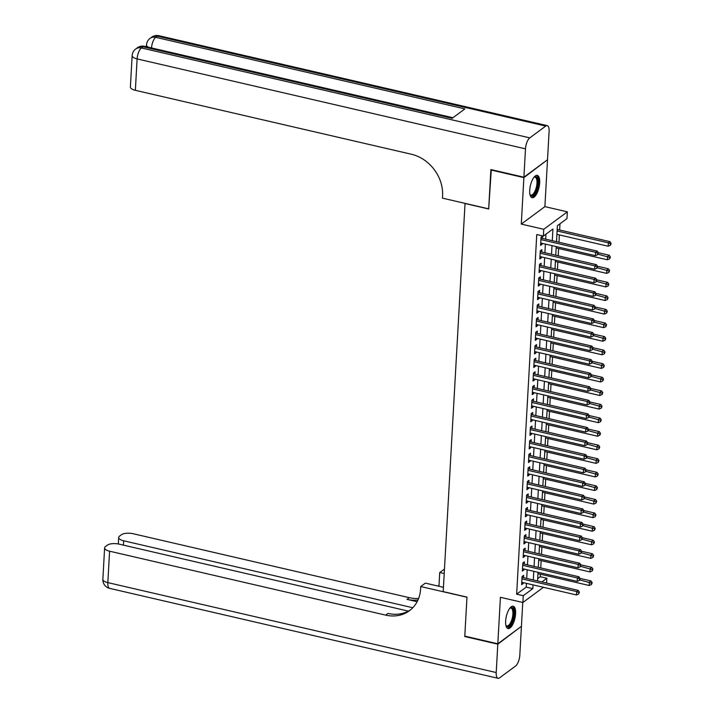 <?xml version="1.0" encoding="UTF-8"?>
<svg xmlns="http://www.w3.org/2000/svg" width="714" height="714" viewBox="0 0 714 714"><rect width="100%" height="100%" fill="white"/><g stroke="black" fill="none" stroke-linecap="round" stroke-linejoin="round"><path stroke-width="1.07" d="M515.588 613.719A11.46 4.409 103 0 0 513.196 606.24A11.46 4.409 103 0 0 505.637 621.082A11.46 4.409 103 0 0 508.029 628.561A11.46 4.409 103 0 0 515.588 613.719M539.677 182.846A11.46 4.409 103 0 0 537.285 175.367A11.46 4.409 103 0 0 529.726 190.21A11.46 4.409 103 0 0 532.117 197.689A11.46 4.409 103 0 0 539.677 182.846M537.669 578.635L540.257 576.716L546.862 578.251L546.594 583.043M465.037 203.374L443.198 591.603L466.974 597.109L464.796 636.129L497.819 643.778L521.425 626.312L522.764 602.464M547.094 160.061L523.88 177.616L521.282 224.098L543.738 229.292L567.353 211.835L566.97 218.618L557.402 225.695L556.509 241.671M521.282 224.098L544.889 206.632L547.495 160.159M544.889 206.632L567.353 211.835M540.257 576.716L540.4 574.199M540.748 567.942L541.158 560.633M541.507 554.376L541.917 547.058M542.265 540.801L542.676 533.492M543.024 527.227L543.434 519.917M543.782 513.661L544.193 506.351M544.541 500.086L544.952 492.776M545.3 486.52L545.71 479.201M546.058 472.945L546.469 465.635M546.817 459.379L547.227 452.06M547.576 445.804L547.986 438.494M548.334 432.238L548.745 424.919M549.093 418.663L549.503 411.353M549.851 405.097L550.262 397.778M550.61 391.522L551.021 384.212M551.369 377.947L551.779 370.637M552.127 364.381L552.538 357.071M552.886 350.806L553.296 343.496M553.645 337.24L554.055 329.922M554.403 323.665L554.814 316.356M555.162 310.099L555.572 302.781M555.92 296.524L556.331 289.215M556.679 282.958L557.09 275.64M557.438 269.383L557.848 262.074M558.205 255.817L558.607 248.499M558.964 242.242L559.365 234.933M559.642 230.006L559.99 223.785M464.894 203.481L488.679 208.988L491.286 169.655M490.857 169.968L523.88 177.616M523.54 577.706L523.665 575.332L522.077 576.51L521.622 584.65L523.21 583.472L523.264 582.624M524.299 564.131L524.424 561.757L522.835 562.935L522.38 571.084L523.969 569.897L524.022 569.058M525.058 550.565L525.183 548.191L523.594 549.369L523.139 557.509L524.728 556.331L524.781 555.483M525.816 536.99L525.941 534.616L524.353 535.795L523.897 543.943L525.486 542.756L525.54 541.917M526.575 523.424L526.7 521.041L525.111 522.229L524.656 530.368L526.245 529.19L526.298 528.342M527.334 509.85L527.459 507.476L525.87 508.654L525.415 516.793L527.003 515.615L527.057 514.767M528.092 496.275L528.217 493.901L526.629 495.088L526.173 503.227L527.762 502.049L527.816 501.201M528.851 482.709L528.976 480.335L527.387 481.513L526.932 489.652L528.521 488.474L528.574 487.626M529.609 469.134L529.743 466.76L528.146 467.938L527.691 476.086L529.279 474.908L529.333 474.06M530.368 455.568L530.502 453.194L528.904 454.372L528.449 462.511L530.047 461.333L530.091 460.485M531.127 441.993L531.261 439.619L529.663 440.797L529.208 448.945L530.805 447.767L530.85 446.919M531.885 428.427L532.019 426.053L530.422 427.231L529.966 435.37L531.564 434.192L531.609 433.344M532.644 414.852L532.778 412.478L531.18 413.656L530.725 421.804L532.323 420.617L532.367 419.778M533.403 401.286L533.536 398.912L531.939 400.09L531.484 408.229L533.081 407.051L533.126 406.204M534.161 387.711L534.295 385.337L532.698 386.515L532.242 394.663L533.84 393.476L533.885 392.638M534.92 374.145L535.054 371.762L533.456 372.949L533.001 381.089L534.599 379.91L534.643 379.063M535.678 360.57L535.812 358.196L534.215 359.374L533.76 367.514L535.357 366.336L535.402 365.497M536.437 346.995L536.571 344.621L534.973 345.808L534.518 353.948L536.116 352.77L536.16 351.922M537.196 333.429L537.33 331.055L535.732 332.233L535.277 340.373L536.874 339.195L536.919 338.347M537.954 319.854L538.088 317.48L536.491 318.658L536.035 326.807L537.633 325.629L537.678 324.781M538.713 306.288L538.847 303.914L537.249 305.092L536.794 313.232L538.392 312.054L538.436 311.206M539.472 292.713L539.606 290.339L538.008 291.517L537.553 299.666L539.15 298.488L539.195 297.64M540.23 279.147L540.364 276.773L538.767 277.951L538.311 286.091L539.909 284.913L539.954 284.065M540.989 265.572L541.123 263.198L539.525 264.376L539.07 272.525L540.668 271.338L540.712 270.499M541.747 252.006L541.881 249.632L540.284 250.81L539.829 258.95L541.426 257.772L541.471 256.924M552.279 240.698L552.931 229.007L543.363 236.084L536.758 234.549L516.65 594.182L526.218 587.104L526.432 583.356M526.709 578.438L527.191 569.79M527.467 564.863L527.949 556.215M528.226 551.297L528.708 542.649M528.985 537.722L529.467 529.074M529.743 524.156L530.225 515.508M530.502 510.581L530.984 501.933M531.261 497.015L531.743 488.367M532.019 483.44L532.501 474.792M532.778 469.874L533.26 461.226M533.536 456.3L534.018 447.651M534.295 442.734L534.777 434.076M535.054 429.159L535.536 420.51M535.812 415.584L536.294 406.935M536.571 402.018L537.053 393.369M537.33 388.443L537.812 379.794M538.088 374.877L538.57 366.228M538.847 361.302L539.329 352.654M539.606 347.736L540.087 339.088M540.364 334.161L540.846 325.513M541.123 320.595L541.605 311.947M541.881 307.02L542.363 298.372M542.64 293.454L543.122 284.797M543.399 279.879L543.881 271.231M544.157 266.304L544.639 257.656M544.916 252.738L545.398 244.09M545.674 239.163L545.951 234.165M542.506 238.431L542.64 236.057L541.042 237.235L540.587 245.384L542.185 244.197L542.229 243.358M543.425 587.292L522.88 602.491L500.416 597.297L497.819 643.778M522.88 602.491L523.255 595.708L532.831 588.631L533.037 584.891M516.65 594.182L523.255 595.708M543.363 236.084L543.738 229.292M541.864 581.946L546.862 578.251M556.233 246.598L555.751 255.246M555.474 260.164L554.992 268.812M554.716 273.739L554.234 282.387M553.957 287.314L553.475 295.962M553.198 300.88L552.716 309.528M552.44 314.455L551.958 323.103M551.681 328.021L551.199 336.669M550.922 341.595L550.44 350.244M550.164 355.161L549.682 363.81M549.405 368.736L548.923 377.385M548.647 382.302L548.165 390.951M547.888 395.877L547.406 404.526M547.129 409.443L546.647 418.092M546.371 423.018L545.889 431.667M545.612 436.593L545.13 445.241M544.853 450.159L544.371 458.807M544.095 463.734L543.613 472.382M543.336 477.3L542.845 485.948M542.578 490.875L542.087 499.523M541.819 504.441L541.328 513.089M541.06 518.016L540.569 526.664M540.302 531.582L539.811 540.23M539.543 545.157L539.052 553.805M538.784 558.723L538.294 567.371M538.026 572.298L537.535 580.946M533.313 579.964L533.795 571.316M534.072 566.398L534.554 557.75M534.831 552.823L535.313 544.175M535.589 539.257L536.071 530.609M536.348 525.683L536.83 517.034M537.106 512.116L537.588 503.468M537.865 498.542L538.347 489.893M538.624 484.976L539.106 476.318M539.382 471.401L539.864 462.752M540.141 457.826L540.623 449.177M540.9 444.26L541.382 435.611M541.658 430.685L542.14 422.036M542.417 417.119L542.899 408.47M543.175 403.544L543.657 394.896M543.934 389.978L544.416 381.33M544.693 376.403L545.175 367.755M545.451 362.837L545.933 354.189M546.21 349.262L546.692 340.614M546.969 335.696L547.451 327.039M547.727 322.121L548.209 313.473M548.486 308.546L548.968 299.898M549.244 294.98L549.726 286.332M550.003 281.405L550.485 272.757M550.762 267.839L551.244 259.191M551.52 254.264L552.002 245.616M526.218 587.104L532.831 588.631M540.676 243.849L542.185 244.197M539.918 257.424L541.426 257.772M539.159 270.99L540.668 271.338M538.401 284.565L539.909 284.913M537.642 298.131L539.15 298.488M536.874 311.706L538.392 312.054M536.116 325.272L537.633 325.629M535.357 338.847L536.874 339.195M534.599 352.421L536.116 352.77M533.84 365.987L535.357 366.336M533.081 379.562L534.599 379.91M532.323 393.128L533.84 393.476M531.564 406.703L533.081 407.051M530.805 420.269L532.323 420.617M530.047 433.844L531.564 434.192M529.288 447.41L530.805 447.767M528.53 460.985L530.047 461.333M527.771 474.551L529.279 474.908M527.012 488.126L528.521 488.474M526.254 501.701L527.762 502.049M525.495 515.267L527.003 515.615M524.736 528.842L526.245 529.19M523.978 542.408L525.486 542.756M523.219 555.983L524.728 556.331M522.461 569.549L523.969 569.897M521.702 583.124L523.21 583.472M540.909 239.609L595.601 252.274L595.414 255.666L540.721 243.001M540.998 238.003A1.473 1.241 -126.5 0 0 541.444 238.19L597.199 251.096L595.601 252.274L597.734 253.336L597.663 254.693L598.377 252.863L597.734 253.336M598.377 252.863L597.199 251.096M595.414 255.666L597.663 254.693M556.92 234.362L608.167 246.232L608.364 242.84L609.952 241.653L557.188 229.444M610.497 243.902L610.425 245.259L611.139 243.429L610.497 243.902L608.364 242.84L557.107 230.97M610.425 245.259L608.167 246.232M609.952 241.653L611.139 243.429M533.983 177.259A9.916 3.811 -77 0 1 534.126 177.143A9.916 3.811 -77 0 1 537.633 178.946A9.916 3.811 -77 0 1 535.732 191.879A9.916 3.811 -77 0 1 530.065 194.708A9.916 3.811 -77 0 1 529.984 194.538M529.949 194.387A9.184 3.534 103 0 0 530.913 195.074A9.184 3.534 103 0 0 535.625 189.629A9.184 3.534 103 0 0 536.678 179.33A9.184 3.534 103 0 0 535.054 177.188A9.184 3.534 103 0 0 533.894 177.375M531.502 197.421A11.388 4.382 103 0 0 537.098 190.12A11.388 4.382 103 0 0 538.222 177.857A11.388 4.382 103 0 0 536.616 175.341M509.894 608.132A9.916 3.811 -77 0 1 510.037 608.016A9.916 3.811 -77 0 1 513.544 609.818A9.916 3.811 -77 0 1 511.643 622.76A9.916 3.811 -77 0 1 505.976 625.58A9.916 3.811 -77 0 1 505.896 625.41M505.86 625.268A9.184 3.534 103 0 0 506.824 625.946A9.184 3.534 103 0 0 511.536 620.511A9.184 3.534 103 0 0 512.581 610.211A9.184 3.534 103 0 0 510.965 608.06A9.184 3.534 103 0 0 509.805 608.248M507.413 628.293A11.388 4.382 103 0 0 513.009 620.993A11.388 4.382 103 0 0 514.134 608.73A11.388 4.382 103 0 0 512.527 606.213M146.424 46.285L145.933 46.642M523.906 177.206L547.513 159.749L549.102 131.385A8.818 3.391 103 0 0 547.263 125.628A8.818 3.391 103 0 0 545.728 126.075L529.779 137.873A8.818 3.391 103 0 0 525.495 148.842L523.906 177.206L490.884 169.557L488.688 208.845L442.448 198.144L442.582 195.832A36.726 30.907 -126.5 0 0 411.451 154.26L135.357 90.33A8.818 3.347 -176.8 0 1 130.385 87.01L132.144 55.594A8.818 3.347 3.2 0 0 137.115 58.914L135.357 90.33M525.495 148.842L137.115 58.914A8.818 3.391 -77 0 1 141.399 47.945L142.996 46.758L452.114 118.337L464.868 108.903L155.75 37.324L157.348 36.146A8.818 3.391 -77 0 1 158.883 35.7L547.263 125.628M497.801 644.18L464.769 636.531L466.974 597.243L420.733 586.542L420.608 588.845A36.726 30.907 53.5 0 1 409.417 610.729A36.726 30.907 53.5 0 1 385.685 615.129L109.59 551.199L107.832 582.615L496.212 672.543L497.801 644.18L521.006 626.624M444.206 573.538L439.717 572.503L438.949 586.265M439.717 572.503L444.456 569.103M420.733 586.542L425.357 583.124L443.439 587.31M412.799 607.739L123.656 540.793A8.818 3.347 3.2 0 1 118.685 537.472A8.818 3.347 3.2 0 1 119.559 536.125L121.442 534.732A8.818 3.347 3.2 0 1 133.197 533.742L409.292 597.672A36.726 30.907 53.5 0 0 418.6 598.448M417.967 599.992A36.726 30.907 53.5 0 1 406.998 599.367L417.128 601.715M496.212 672.543A8.818 3.391 103 0 0 498.051 678.3A8.818 3.391 103 0 0 499.586 677.854L515.535 666.055A8.818 3.391 103 0 0 519.819 655.086L521.407 626.722M408.39 611.122L119.131 544.139A8.818 3.347 3.2 0 0 107.377 545.139L105.493 546.531A8.818 3.347 3.2 0 0 104.619 547.879A8.818 3.347 3.2 0 0 109.59 551.199M410.541 609.845A36.726 30.907 53.5 0 1 387.979 613.433L385.685 615.129M439.03 584.766A36.726 30.907 53.5 0 1 438.342 586.123M540.15 253.184L594.842 265.849L594.655 269.24L539.962 256.576M540.239 251.569A1.473 1.241 -126.5 0 0 540.685 251.756L596.44 264.671L594.842 265.849L596.975 266.911L596.904 268.268L597.618 266.438L596.975 266.911M597.618 266.438L596.44 264.671M594.655 269.24L596.904 268.268M539.391 266.75L594.084 279.415L593.896 282.806L539.204 270.151M539.481 265.144A1.473 1.241 -126.5 0 0 539.927 265.331L595.681 278.237L594.084 279.415L596.217 280.477L596.145 281.834L596.859 280.004L596.217 280.477M596.859 280.004L595.681 278.237M593.896 282.806L596.145 281.834M538.633 280.325L593.325 292.99L593.138 296.381L538.445 283.717M538.722 278.71A1.473 1.241 -126.5 0 0 539.168 278.897L594.923 291.812L593.325 292.99L595.458 294.052L595.387 295.409L596.101 293.579L595.458 294.052M596.101 293.579L594.923 291.812M593.138 296.381L595.387 295.409M537.874 293.891L592.566 306.556L592.379 309.956L537.687 297.292M537.963 292.285A1.473 1.241 -126.5 0 0 538.41 292.472L594.164 305.378L592.566 306.556L594.7 307.618L594.628 308.975L595.342 307.145L594.7 307.618M595.342 307.145L594.164 305.378M592.379 309.956L594.628 308.975M556.161 247.936L607.409 259.798L607.605 256.406L609.194 255.228L598.261 252.694M609.738 257.468L609.667 258.825L610.381 256.995L609.738 257.468L598.27 254.246M609.667 258.825L607.409 259.798M609.194 255.228L610.381 256.995M555.394 261.502L606.65 273.373L606.846 269.981L608.435 268.803L597.502 266.268M608.98 271.043L608.908 272.4L609.622 270.57L608.98 271.043L597.511 267.821M608.908 272.4L606.65 273.373M608.435 268.803L609.622 270.57M554.635 275.077L605.891 286.939L606.088 283.547L607.676 282.369L596.743 279.834M608.221 284.609L608.149 285.966L608.864 284.136L608.221 284.609L596.752 281.387M608.149 285.966L605.891 286.939M607.676 282.369L608.864 284.136M553.877 288.643L605.133 300.514L605.329 297.122L606.918 295.944L595.985 293.409M607.462 298.184L607.391 299.541L608.105 297.711L607.462 298.184L595.994 294.962M607.391 299.541L605.133 300.514M606.918 295.944L608.105 297.711M537.115 307.466L591.808 320.131L591.62 323.522L536.928 310.858M537.205 305.851A1.473 1.241 -126.5 0 0 537.651 306.038L593.396 318.953L591.808 320.131L593.941 321.193L593.869 322.549L594.583 320.72L593.941 321.193M594.583 320.72L593.396 318.953M591.62 323.522L593.869 322.549M553.118 302.218L604.374 314.089L604.571 310.688L606.159 309.51L595.226 306.984M606.704 311.75L606.632 313.107L607.346 311.277L606.704 311.75L595.235 308.528M606.632 313.107L604.374 314.089M606.159 309.51L607.346 311.277M536.357 321.041L591.049 333.697L590.862 337.097L536.169 324.433M536.446 319.426A1.473 1.241 -126.5 0 0 536.892 319.613L592.638 332.519L591.049 333.697L593.182 334.759L593.111 336.115L593.825 334.295L593.182 334.759M593.825 334.295L592.638 332.519M590.862 337.097L593.111 336.115M552.359 315.784L603.616 327.655L603.812 324.263L605.401 323.085L594.467 320.55M605.945 325.325L605.874 326.682L606.588 324.852L605.945 325.325L594.476 322.103M605.874 326.682L603.616 327.655M605.401 323.085L606.588 324.852M535.598 334.607L590.291 347.272L590.094 350.663L535.411 337.999M535.687 333.001A1.473 1.241 -126.5 0 0 536.134 333.188L591.879 346.094L590.291 347.272L592.424 348.334L592.352 349.69L593.066 347.861L592.424 348.334M593.066 347.861L591.879 346.094M590.094 350.663L592.352 349.69M551.601 329.359L602.857 341.23L603.053 337.829L604.642 336.651L593.709 334.125M605.186 338.891L605.115 340.248L605.829 338.427L605.186 338.891L593.718 335.669M605.115 340.248L602.857 341.23M604.642 336.651L605.829 338.427M534.84 348.182L589.532 360.847L589.336 364.238L534.652 351.574M534.929 346.567A1.473 1.241 -126.5 0 0 535.375 346.754L591.121 359.66L589.532 360.847L591.665 361.9L591.594 363.265L592.308 361.436L591.665 361.9M592.308 361.436L591.121 359.66M589.336 364.238L591.594 363.265M550.842 342.925L602.098 354.796L602.295 351.404L603.883 350.226L592.95 347.691M604.428 352.466L604.356 353.823L605.07 351.993L604.428 352.466L592.959 349.244M604.356 353.823L602.098 354.796M603.883 350.226L605.07 351.993M534.081 361.748L588.773 374.413L588.577 377.804L533.894 365.14M534.17 360.142A1.473 1.241 -126.5 0 0 534.616 360.329L590.362 373.235L588.773 374.413L590.906 375.475L590.835 376.831L591.549 375.002L590.906 375.475M591.549 375.002L590.362 373.235M588.577 377.804L590.835 376.831M550.083 356.5L601.34 368.37L601.536 364.979L603.125 363.792L592.192 361.266M603.669 366.041L603.598 367.398L604.312 365.568L603.669 366.041L592.201 362.81M603.598 367.398L601.34 368.37M603.125 363.792L604.312 365.568M533.322 375.323L588.015 387.988L587.818 391.379L533.135 378.715M533.412 373.708A1.473 1.241 -126.5 0 0 533.858 373.895L589.603 386.801L588.015 387.988L590.148 389.05L590.076 390.406L590.79 388.577L590.148 389.05M590.79 388.577L589.603 386.801M587.818 391.379L590.076 390.406M549.325 370.066L600.581 381.936L600.777 378.545L602.366 377.367L591.433 374.832M602.911 379.607L602.839 380.964L603.553 379.134L602.911 379.607L591.442 376.385M602.839 380.964L600.581 381.936M602.366 377.367L603.553 379.134M532.564 388.889L587.256 401.554L587.06 404.945L532.376 392.281M532.653 387.283A1.473 1.241 -126.5 0 0 533.099 387.47L588.845 400.375L587.256 401.554L589.389 402.616L589.318 403.972L590.032 402.143L589.389 402.616M590.032 402.143L588.845 400.375M587.06 404.945L589.318 403.972M548.566 383.641L599.822 395.511L600.019 392.12L601.607 390.933L590.674 388.407M602.152 393.182L602.081 394.539L602.794 392.709L602.152 393.182L590.683 389.951M602.081 394.539L599.822 395.511M601.607 390.933L602.794 392.709M531.805 402.464L586.497 415.129L586.301 418.52L531.618 405.855M531.894 400.849A1.473 1.241 -126.5 0 0 532.341 401.036L588.086 413.95L586.497 415.129L588.631 416.191L588.559 417.547L589.273 415.718L588.631 416.191M589.273 415.718L588.086 413.95M586.301 418.52L588.559 417.547M547.808 397.216L599.064 409.077L599.26 405.686L600.849 404.508L589.916 401.973M601.393 406.748L601.322 408.105L602.036 406.275L601.393 406.748L589.925 403.526M601.322 408.105L599.064 409.077M600.849 404.508L602.036 406.275M531.046 416.03L585.739 428.695L585.542 432.086L530.859 419.43M531.136 414.423A1.473 1.241 -126.5 0 0 531.582 414.611L587.327 427.516L585.739 428.695L587.872 429.757L587.8 431.113L588.514 429.284L587.872 429.757M588.514 429.284L587.327 427.516M585.542 432.086L587.8 431.113M547.049 410.782L598.305 422.652L598.493 419.261L600.09 418.083L589.157 415.548M600.635 420.323L600.563 421.679L601.277 419.85L600.635 420.323L589.166 417.101M600.563 421.679L598.305 422.652M600.09 418.083L601.277 419.85M530.288 429.605L584.98 442.269L584.784 445.661L530.1 432.996M530.377 427.989A1.473 1.241 -126.5 0 0 530.823 428.177L586.569 441.091L584.98 442.269L587.113 443.332L587.042 444.688L587.756 442.858L587.113 443.332M587.756 442.858L586.569 441.091M584.784 445.661L587.042 444.688M546.29 424.357L597.547 436.218L597.734 432.827L599.332 431.649L588.398 429.114M599.876 433.889L599.805 435.245L600.519 433.416L599.876 433.889L588.407 430.667M599.805 435.245L597.547 436.218M599.332 431.649L600.519 433.416M529.529 443.171L584.222 455.835L584.025 459.227L529.342 446.571M529.618 441.564A1.473 1.241 -126.5 0 0 530.065 441.752L585.81 454.657L584.222 455.835L586.355 456.898L586.283 458.254L586.997 456.424L586.355 456.898M586.997 456.424L585.81 454.657M584.025 459.227L586.283 458.254M545.532 437.923L596.788 449.793L596.975 446.402L598.573 445.224L587.64 442.689M599.117 447.464L599.046 448.82L599.76 446.991L599.117 447.464L587.649 444.242M599.046 448.82L596.788 449.793M598.573 445.224L599.76 446.991M528.771 456.746L583.463 469.41L583.267 472.802L528.583 460.137M528.86 455.13A1.473 1.241 -126.5 0 0 529.306 455.318L585.052 468.232L583.463 469.41L585.596 470.472L585.525 471.829L586.239 469.999L585.596 470.472M586.239 469.999L585.052 468.232M583.267 472.802L585.525 471.829M544.773 451.498L596.029 463.368L596.217 459.968L597.814 458.79L586.881 456.264M598.359 461.03L598.287 462.386L599.001 460.557L598.359 461.03L586.89 457.808M598.287 462.386L596.029 463.368M597.814 458.79L599.001 460.557M528.012 470.321L582.704 482.976L582.508 486.377L527.824 473.712M528.101 468.705A1.473 1.241 -126.5 0 0 528.547 468.893L584.293 481.798L582.704 482.976L584.837 484.038L584.766 485.395L585.48 483.565L584.837 484.038M585.48 483.565L584.293 481.798M582.508 486.377L584.766 485.395M544.014 465.064L595.271 476.934L595.458 473.543L597.056 472.365L586.123 469.83M597.6 474.605L597.529 475.961L598.243 474.132L597.6 474.605L586.132 471.383M597.529 475.961L595.271 476.934M597.056 472.365L598.243 474.132M527.253 483.887L581.946 496.551L581.749 499.943L527.066 487.278M527.343 482.28A1.473 1.241 -126.5 0 0 527.789 482.459L583.534 495.373L581.946 496.551L584.079 497.613L584.007 498.97L584.721 497.14L584.079 497.613M584.721 497.14L583.534 495.373M581.749 499.943L584.007 498.97M543.256 478.639L594.512 490.509L594.7 487.109L596.297 485.931L585.364 483.405M596.842 488.171L596.77 489.527L597.484 487.707L596.842 488.171L585.373 484.949M596.77 489.527L594.512 490.509M596.297 485.931L597.484 487.707M526.495 497.462L581.187 510.126L580.991 513.518L526.307 500.853M526.584 495.846A1.473 1.241 -126.5 0 0 527.03 496.034L582.776 508.939L581.187 510.126L583.32 511.179L583.249 512.545L583.963 510.715L583.32 511.179M583.963 510.715L582.776 508.939M580.991 513.518L583.249 512.545M542.497 492.205L593.753 504.075L593.941 500.684L595.538 499.505L584.605 496.971M596.083 501.746L596.011 503.102L596.726 501.273L596.083 501.746L584.614 498.524M596.011 503.102L593.753 504.075M595.538 499.505L596.726 501.273M525.736 511.028L580.428 523.692L580.232 527.084L525.549 514.419M525.825 509.421A1.473 1.241 -126.5 0 0 526.272 509.609L582.017 522.514L580.428 523.692L582.562 524.754L582.49 526.111L583.204 524.281L582.562 524.754M583.204 524.281L582.017 522.514M580.232 527.084L582.49 526.111M541.739 505.78L592.995 517.65L593.182 514.259L594.78 513.071L583.847 510.546M595.324 515.312L595.253 516.677L595.967 514.848L595.324 515.312L583.856 512.09M595.253 516.677L592.995 517.65M594.78 513.071L595.967 514.848M524.977 524.603L579.67 537.267L579.473 540.659L524.79 527.994M525.067 522.987A1.473 1.241 -126.5 0 0 525.513 523.175L581.258 536.08L579.67 537.267L581.803 538.329L581.731 539.686L582.446 537.856L581.803 538.329M582.446 537.856L581.258 536.08M579.473 540.659L581.731 539.686M540.98 519.346L592.236 531.216L592.424 527.824L594.021 526.646L583.088 524.112M594.566 528.887L594.494 530.243L595.208 528.414L594.566 528.887L583.097 525.665M594.494 530.243L592.236 531.216M594.021 526.646L595.208 528.414M524.219 538.169L578.911 550.833L578.715 554.225L524.031 541.56M524.308 536.562A1.473 1.241 -126.5 0 0 524.754 536.75L580.5 549.655L578.911 550.833L581.044 551.895L580.973 553.252L581.687 551.422L581.044 551.895M581.687 551.422L580.5 549.655M578.715 554.225L580.973 553.252M540.221 532.921L591.478 544.791L591.665 541.399L593.263 540.212L582.329 537.687M593.807 542.461L593.736 543.818L594.45 541.988L593.807 542.461L582.338 539.231M593.736 543.818L591.478 544.791M593.263 540.212L594.45 541.988M523.46 551.744L578.153 564.408L577.956 567.8L523.273 555.135M523.549 550.128A1.473 1.241 -126.5 0 0 523.996 550.316L579.741 563.23L578.153 564.408L580.286 565.47L580.214 566.827L580.928 564.997L580.286 565.47M580.928 564.997L579.741 563.23M577.956 567.8L580.214 566.827M539.463 546.496L590.719 558.357L590.906 554.965L592.504 553.787L581.571 551.253M593.048 556.028L592.977 557.384L593.691 555.554L593.048 556.028L581.58 552.806M592.977 557.384L590.719 558.357M592.504 553.787L593.691 555.554M522.702 565.309L577.394 577.974L577.198 581.366L522.514 568.701M522.791 563.703A1.473 1.241 -126.5 0 0 523.237 563.89L578.983 576.796L577.394 577.974L579.527 579.036L579.456 580.393L580.17 578.563L579.527 579.036M580.17 578.563L578.983 576.796M577.198 581.366L579.456 580.393M538.704 560.062L589.96 571.932L590.148 568.54L591.745 567.362L580.812 564.828M592.29 569.602L592.218 570.959L592.932 569.129L592.29 569.602L580.821 566.38M592.218 570.959L589.96 571.932M591.745 567.362L592.932 569.129M521.943 578.884L576.635 591.549L576.439 594.941L521.755 582.276M522.032 577.269A1.473 1.241 -126.5 0 0 522.478 577.456L578.224 590.371L576.635 591.549L578.768 592.611L578.697 593.968L579.411 592.138L578.768 592.611M579.411 592.138L578.224 590.371M576.439 594.941L578.697 593.968M537.945 573.637L589.202 585.498L589.389 582.106L590.987 580.928L580.054 578.394M591.531 583.168L591.46 584.525L592.174 582.695L591.531 583.168L580.054 579.946M591.46 584.525L589.202 585.498M590.987 580.928L592.174 582.695M540.971 238.538L541.444 238.19M545.728 126.075L157.348 36.146A8.818 7.417 -126.5 0 0 151.654 37.199L150.056 38.377A8.818 7.417 53.5 0 1 155.75 37.324A8.818 3.391 -77 0 0 151.493 47.936M452.935 117.73L144.523 46.321A8.818 3.391 -77 0 0 142.996 46.758A8.818 7.417 -126.5 0 0 137.293 47.82L135.705 48.998A8.818 7.417 53.5 0 1 141.399 47.945L529.779 137.873M150.056 38.377A8.818 8.818 0 0 0 146.495 44.973A8.818 3.347 3.2 0 0 148.396 47.213M406.998 599.367L409.292 597.672M123.656 540.793L123.415 545.139M107.832 582.615A8.818 3.347 -176.8 0 1 102.861 579.295A8.818 8.818 0 0 0 109.67 588.372A8.818 3.391 -77 0 1 107.832 582.615M540.212 252.113L540.685 251.756M539.454 265.679L539.927 265.331M538.695 279.254L539.168 278.897M537.937 292.829L538.41 292.472M537.178 306.395L537.651 306.038M536.419 319.97L536.892 319.613M535.661 333.536L536.134 333.188M534.902 347.111L535.375 346.754M534.143 360.677L534.616 360.329M533.385 374.252L533.858 373.895M532.626 387.818L533.099 387.47M531.868 401.393L532.341 401.036M531.109 414.959L531.582 414.611M530.35 428.534L530.823 428.177M529.592 442.109L530.065 441.752M528.833 455.675L529.306 455.318M528.074 469.25L528.547 468.893M527.316 482.816L527.789 482.459M526.557 496.391L527.03 496.034M525.799 509.957L526.272 509.609M525.04 523.532L525.513 523.175M524.281 537.098L524.754 536.75M523.523 550.673L523.996 550.316M522.764 564.239L523.237 563.89M522.005 577.813L522.478 577.456M144.523 46.321A8.818 8.818 0 0 0 137.293 47.82M135.705 48.998A8.818 8.818 0 0 0 132.144 55.594M146.495 44.973L146.397 46.749M158.883 35.7A8.818 8.818 0 0 0 151.654 37.199M118.685 537.472L118.328 543.979M104.619 547.879L102.861 579.295M109.67 588.372L498.051 678.3"/></g></svg>
